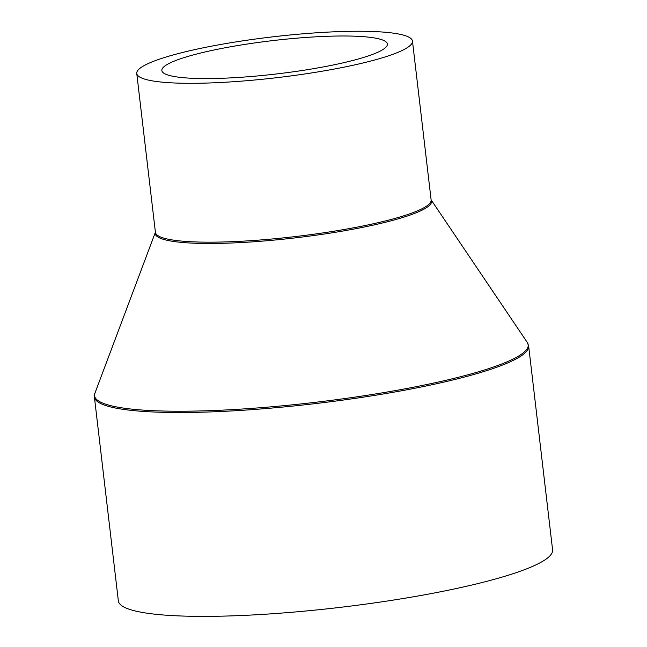 <?xml version="1.0" encoding="UTF-8"?>
<svg xmlns="http://www.w3.org/2000/svg" width="647" height="647" viewBox="0 0 647 647"><rect width="100%" height="100%" fill="white"/><g stroke="black" fill="none" stroke-linecap="round" stroke-linejoin="round"><path stroke-width="0.97" d="M357.621 59.184A113.54 16.782 -6.7 0 0 387.375 44.036A113.54 16.782 -6.7 0 0 314.668 36.887A113.54 16.782 -6.7 0 0 191.601 55.383A113.54 16.782 -6.7 0 0 161.847 70.531A113.54 16.782 -6.7 0 0 234.554 77.68A113.54 16.782 -6.7 0 0 357.621 59.184M173.129 54.963A138.806 20.518 -6.7 0 0 136.76 73.475A138.806 20.518 -6.7 0 0 225.641 82.218A138.806 20.518 -6.7 0 0 376.093 59.605A138.806 20.518 -6.7 0 0 412.471 41.093A138.806 20.518 -6.7 0 0 323.581 32.35A138.806 20.518 -6.7 0 0 173.129 54.963M528.648 346.016A218.613 32.31 -6.7 0 1 471.364 375.179A218.613 32.31 -6.7 0 1 234.392 410.788A218.613 32.31 -6.7 0 1 94.405 397.032L118.352 600.885A218.613 32.31 -6.7 0 0 258.339 614.65A218.613 32.31 -6.7 0 0 495.311 579.041A218.613 32.31 -6.7 0 0 552.595 549.877L528.648 346.016L527.289 342.449A218.314 32.269 -6.7 0 1 470.992 373.942A218.314 32.269 -6.7 0 1 226.701 409.923A218.314 32.269 -6.7 0 1 94.899 393.247L155.401 232.224A139.105 20.558 -6.7 0 0 240.11 242.609A139.105 20.558 -6.7 0 0 395.123 219.713A139.105 20.558 -6.7 0 0 431.12 199.85L527.289 342.449M136.76 73.475L155.417 232.346A138.806 20.518 -6.7 0 0 244.299 241.08A138.806 20.518 -6.7 0 0 394.759 218.476A138.806 20.518 -6.7 0 0 431.128 199.955L412.471 41.093M94.405 397.032L94.899 393.247"/></g></svg>
